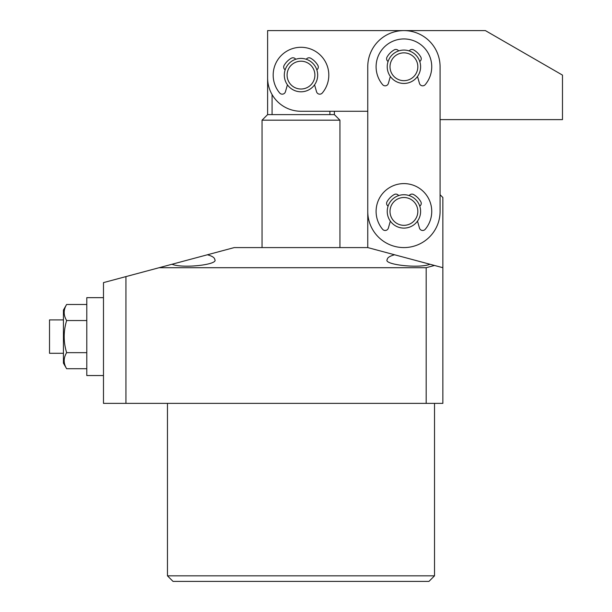 <?xml version="1.0" encoding="UTF-8"?>
<svg xmlns="http://www.w3.org/2000/svg" width="612" height="612" viewBox="0 0 612 612"><rect width="100%" height="100%" fill="white"/><g stroke="black" fill="none" stroke-linecap="round" stroke-linejoin="round"><path stroke-width="0.92" d="M434.52 575.838L428.958 581.4L173.028 581.4L167.466 575.838L434.52 575.838L434.52 403.362M426.174 403.362L125.934 403.362L125.934 276.601L234.228 247.585L367.758 247.585L429.968 264.254C419.419 268.722 382.89 264.667 387.228 259.511C387.342 257.667 389.783 256.084 394.564 254.768L442.866 267.704L442.866 403.362L426.174 403.362L426.174 267.704L434.52 265.47M207.422 254.768C212.203 256.084 214.644 257.667 214.758 259.511C219.096 264.667 182.567 268.722 172.018 264.254M167.466 575.838L167.466 403.362M125.934 403.362L103.482 403.362L103.482 282.614L125.934 276.601M159.12 267.704L426.174 267.704M267.612 38.946L267.612 77.892L267.612 30.6L485.392 30.6L562.482 75.108L562.482 119.615L440.082 119.615L440.082 194.731L442.866 197.508L442.866 267.704M267.612 77.892A33.385 33.385 0 0 0 300.989 111.269L367.758 111.269L367.758 247.585M300.989 89.015A13.908 13.908 0 0 0 314.905 75.108A13.908 13.908 0 0 0 300.989 61.2A13.908 13.908 0 0 0 287.082 75.108A13.908 13.908 0 0 0 300.989 89.015M300.989 58.415A16.692 16.692 0 0 1 317.682 75.108A16.692 16.692 0 0 1 300.989 91.8A16.692 16.692 0 0 1 284.305 75.108A16.692 16.692 0 0 1 300.989 58.415M267.612 72.308L267.612 114.612L334.374 114.612L339.935 120.174L262.051 120.174L262.051 247.585M267.612 114.612L262.051 120.174M339.935 120.174L339.935 247.585M356.628 111.269L334.374 111.269L334.374 114.612M272.08 94.585L272.08 114.612M329.899 111.269L329.899 114.612M403.92 225.331A13.908 13.908 0 0 0 417.828 211.415A13.908 13.908 0 0 0 403.92 197.508A13.908 13.908 0 0 0 390.012 211.415A13.908 13.908 0 0 0 403.92 225.331M403.92 194.731A16.692 16.692 0 0 1 420.612 211.415A16.692 16.692 0 0 1 403.92 228.108A16.692 16.692 0 0 1 387.228 211.415A16.692 16.692 0 0 1 403.92 194.731M403.92 80.669A13.908 13.908 0 0 0 417.828 66.762A13.908 13.908 0 0 0 403.92 52.854A13.908 13.908 0 0 0 390.012 66.762A13.908 13.908 0 0 0 403.92 80.669M403.92 50.069A16.692 16.692 0 0 1 420.612 66.762A16.692 16.692 0 0 1 403.92 83.454A16.692 16.692 0 0 1 387.228 66.762A16.692 16.692 0 0 1 403.92 50.069M403.92 247.585A36.162 36.162 0 0 0 440.082 211.415L440.082 66.762A36.162 36.162 0 0 0 403.92 30.6A36.162 36.162 0 0 0 367.758 66.762L367.758 211.415A36.162 36.162 0 0 0 403.92 247.585M63.426 353.292L49.518 353.292L49.518 319.908L63.426 319.908M66.639 368.722C63.373 363.352 63.373 358.005 66.639 352.657C63.373 341.986 63.373 331.276 66.639 320.543C63.373 315.172 63.373 309.817 66.639 304.478L63.426 310.039L63.426 363.161L66.639 368.722L86.789 368.722M66.639 352.657L86.789 352.657M66.639 320.543L86.789 320.543M66.639 304.478L86.789 304.478M86.789 375.546L86.789 297.654L103.482 297.654L103.482 375.546L86.789 375.546M314.56 84.831L316.542 91.754A3.335 3.335 0 0 0 322.31 92.978A27.815 27.815 0 0 0 300.989 47.292A27.815 27.815 0 0 0 279.676 92.978A3.335 3.335 0 0 0 285.437 91.754L287.426 84.831M306.268 59.272A3.335 3.335 0 0 1 310.712 58.232A19.469 19.469 0 0 1 317.865 65.392A3.335 3.335 0 0 1 316.825 69.829M285.161 69.829A3.335 3.335 0 0 1 284.121 65.392A19.469 19.469 0 0 1 291.274 58.232A3.335 3.335 0 0 1 295.718 59.272M417.491 76.485L419.472 83.408A3.335 3.335 0 0 0 425.241 84.632A27.815 27.815 0 0 0 403.92 38.946A27.815 27.815 0 0 0 382.599 84.632A3.335 3.335 0 0 0 388.368 83.408L390.349 76.485M409.198 50.926A3.335 3.335 0 0 1 413.636 49.893A19.469 19.469 0 0 1 420.796 57.046A3.335 3.335 0 0 1 419.756 61.491M388.084 61.491A3.335 3.335 0 0 1 387.044 57.046A19.469 19.469 0 0 1 394.204 49.893A3.335 3.335 0 0 1 398.642 50.926M417.491 221.139L419.472 228.062A3.335 3.335 0 0 0 425.241 229.286A27.815 27.815 0 0 0 403.92 183.6A27.815 27.815 0 0 0 382.599 229.286A3.335 3.335 0 0 0 388.368 228.062L390.349 221.139M409.198 195.58A3.335 3.335 0 0 1 413.636 194.547A19.469 19.469 0 0 1 420.796 201.7A3.335 3.335 0 0 1 419.756 206.145M388.084 206.145A3.335 3.335 0 0 1 387.044 201.7A19.469 19.469 0 0 1 394.204 194.547A3.335 3.335 0 0 1 398.642 195.58"/></g></svg>
